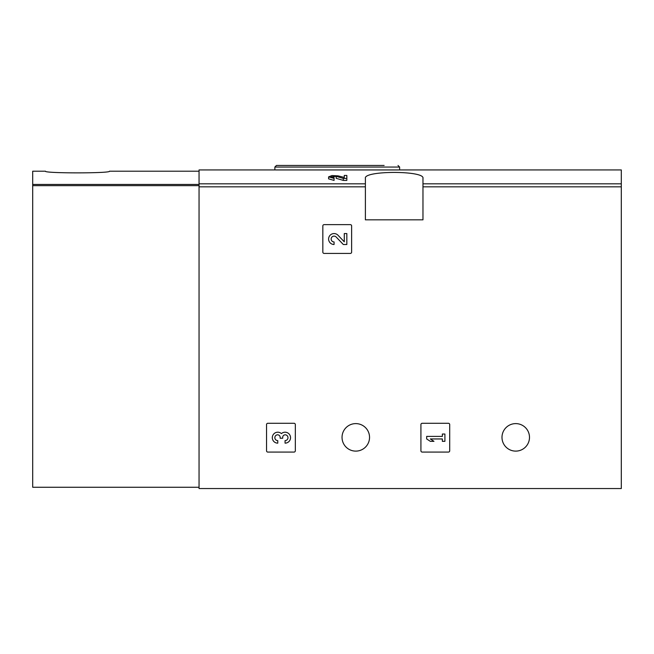 <?xml version="1.0" encoding="UTF-8"?>
<svg xmlns="http://www.w3.org/2000/svg" width="654" height="654" viewBox="0 0 654 654"><rect width="100%" height="100%" fill="white"/><g stroke="black" fill="none" stroke-linecap="round" stroke-linejoin="round"><path stroke-width="0.98" d="M344.282 177.422L338.028 175.869L331.995 175.55L328.602 176.866L328.602 178.853L334.071 180.406L334.071 177.667L331.153 176.858L336.181 176.327L343.309 178.411L343.309 180.406L346.833 180.406L346.833 175.444L344.282 175.444L344.282 177.635M336.181 176.327L336.181 178.313L343.309 180.406M276.062 169.942L398.409 169.942M276.062 169.934L199.045 169.934L199.045 488.546L621.3 488.546L621.3 186.84L422.966 186.84L422.966 178.338C425.133 170.465 363.281 170.457 365.39 178.338L365.39 219.834L422.966 219.834L422.966 186.84M398.409 169.934L621.3 169.934L621.3 186.84M322.839 225.916L322.839 252.142A1.283 1.283 0 0 0 324.122 253.425L350.356 253.425A1.283 1.283 0 0 0 351.631 252.142L351.631 225.916A1.283 1.283 0 0 0 350.356 224.633L324.122 224.633A1.283 1.283 0 0 0 322.839 225.916M420.923 424.569L420.923 450.794A1.283 1.283 0 0 0 422.198 452.077L448.431 452.077A1.283 1.283 0 0 0 449.707 450.794L449.707 424.569A1.283 1.283 0 0 0 448.431 423.285L422.198 423.285A1.283 1.283 0 0 0 420.923 424.569M266.538 424.569L266.538 450.794A1.283 1.283 0 0 0 267.821 452.077L294.055 452.077A1.283 1.283 0 0 0 295.33 450.794L295.33 424.569A1.283 1.283 0 0 0 294.055 423.285L267.821 423.285A1.283 1.283 0 0 0 266.538 424.569M369.543 437.363A13.759 13.759 0 0 0 348.909 425.452A13.759 13.759 0 0 0 348.909 449.273A13.759 13.759 0 0 0 369.543 437.363M529.495 437.363A13.759 13.759 0 0 0 508.861 425.452A13.759 13.759 0 0 0 508.861 449.273A13.759 13.759 0 0 0 529.495 437.363M334.071 178.411L328.602 176.866M346.833 178.411L343.309 178.411M384.127 165.454L276.454 165.454L274.86 167.056L274.86 169.934M281.416 433.602A5.469 5.469 0 0 1 290.172 435.728A5.469 5.469 0 0 1 285.062 443.15L285.062 440.6A2.918 2.918 0 0 0 286.517 435.155A2.551 2.551 0 0 0 282.692 437.363L282.692 438.229L280.141 438.229L280.141 437.363A2.551 2.551 0 0 0 276.307 435.155A2.918 2.918 0 0 0 277.77 440.6L277.77 443.15A5.469 5.469 0 0 1 272.661 435.728A5.469 5.469 0 0 1 281.416 433.602M426.678 436.406L426.678 438.957L430.324 441.327L433.97 441.327L430.324 438.957L442.357 438.957L442.357 441.327L444.908 441.327L444.908 434.035L442.357 434.035L442.357 436.406L426.678 436.406M344.282 241.817L338.028 235.26A5.469 5.469 0 0 0 329.044 236.879A5.469 5.469 0 0 0 334.071 244.498L334.071 241.947A2.918 2.918 0 0 1 331.39 237.884A2.918 2.918 0 0 1 336.181 237.018L343.309 244.498L346.833 244.498L346.833 233.56L344.282 233.56L344.282 241.817M199.045 171.209L109.471 171.209C111.384 173.416 43.605 173.416 45.494 171.209L32.7 171.209L32.7 487.263L199.045 487.263M365.39 183.823L199.045 183.823M621.3 183.823L422.966 183.823M365.39 186.84L199.045 186.84M399.619 169.934L399.619 167.056L274.86 167.056M199.045 184.444L32.7 184.444M199.045 185.654L32.7 185.654M399.619 167.056L398.016 165.454"/></g></svg>
